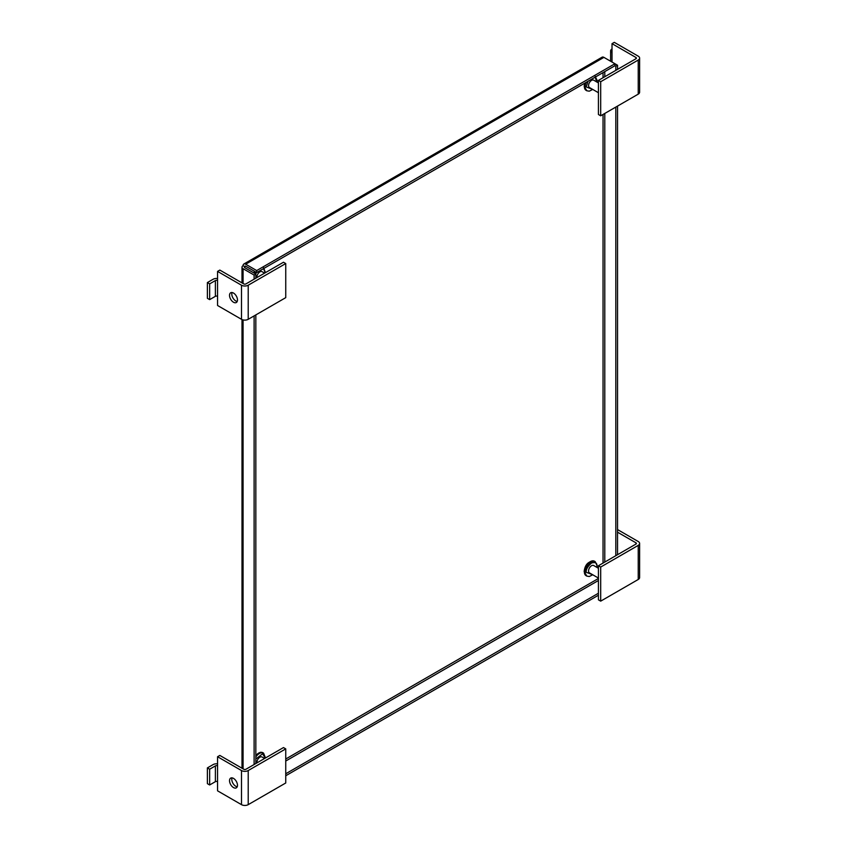 <?xml version="1.0" encoding="UTF-8"?>
<svg xmlns="http://www.w3.org/2000/svg" width="847" height="847" viewBox="0 0 847 847"><rect width="100%" height="100%" fill="white"/><g stroke="black" fill="none" stroke-linecap="round" stroke-linejoin="round"><path stroke-width="1.27" d="M243.078 283.501L243.078 268.7A3.674 2.118 180 0 1 241.998 267.197A3.674 2.118 180 0 1 243.078 265.704A3.674 2.118 60 0 1 243.841 264.02A3.674 2.118 60 0 1 245.672 264.2L256.705 270.564L614.943 63.737L617.537 65.24L617.537 69.369M256.705 270.564L256.705 272.565L614.943 65.738L614.943 63.737L603.911 57.374A3.674 2.118 -120 0 0 602.079 57.194L243.841 264.02M617.537 106.087L617.537 554.7M614.943 65.738L615.811 66.235L617.537 65.24M598.427 595.229L285.746 775.757M243.078 268.7L254.111 275.074L255.836 274.068L244.804 267.705A1.239 0.709 180 0 1 244.804 266.699L243.078 265.704M254.111 764.534L254.111 315.91M254.111 279.192L254.111 275.074M256.705 272.565L245.672 266.191A1.239 0.709 -120 0 0 244.804 266.699L244.804 267.705M615.811 66.235L615.811 70.365M615.811 107.082L615.811 555.696M598.427 593.239L285.746 773.766M255.836 763.539L255.836 314.915M255.836 278.197L255.836 274.068M598.427 568.263L593.673 565.521A4.246 2.446 120 0 0 590.412 566.654A4.246 2.446 120 0 0 588.559 570.92A4.246 2.446 120 0 0 589.438 572.868L598.427 578.056M600.692 567.056L638.225 545.383L638.225 579.486L600.692 601.148L600.692 567.056L598.427 565.743L635.949 544.07A1.546 0.889 0 0 0 636.404 543.446A1.546 0.889 0 0 0 635.949 542.821L617.537 532.191M638.225 579.486A4.754 2.742 0 0 0 639.612 577.548L639.612 543.446A4.754 2.742 180 0 1 638.225 545.383M598.427 565.743L598.427 599.835L600.692 601.148M617.537 529.566L638.225 541.508A4.754 2.742 180 0 1 639.612 543.446M264.603 758.467L262.041 756.985A4.246 2.446 120 0 0 258.769 758.129A4.246 2.446 120 0 0 256.927 762.395A4.246 2.446 120 0 0 256.959 762.882M232.067 777.874A5.622 3.25 -120 0 0 231.792 779.378A5.622 3.25 -120 0 0 237.202 786.778M237.478 785.275A5.622 3.25 -120 0 0 235.021 779.621A5.622 3.25 -120 0 0 230.691 778.118A5.622 3.25 -120 0 0 229.526 780.69A5.622 3.25 -120 0 0 231.983 786.344A5.622 3.25 -120 0 0 236.313 787.858A5.622 3.25 -120 0 0 237.478 785.275M285.746 782.988L248.213 804.65L248.213 770.548L285.746 748.886L285.746 782.988M248.213 770.548A4.754 2.742 180 0 1 241.49 770.548L217.563 756.731L219.839 755.429L243.767 769.245A1.546 0.889 -0 0 0 245.948 769.245L283.47 747.573L285.746 748.886M217.563 756.731L217.563 765.9A1.546 0.889 0 0 0 215.382 765.9L209.654 769.214L207.388 767.901L207.388 783.655L209.654 784.968L215.382 781.665A1.546 0.889 0 0 1 217.563 781.665L217.563 790.833L241.49 804.65A4.754 2.742 -0 0 0 248.213 804.65M207.388 767.901L213.116 764.597A4.754 2.742 180 0 1 217.563 763.867M209.654 784.968L209.654 769.214M598.427 82.921L593.673 80.179A4.246 2.446 120 0 0 590.412 81.323A4.246 2.446 120 0 0 588.559 85.589A4.246 2.446 120 0 0 589.438 87.527L598.427 92.715M600.692 81.714L638.225 60.052L638.225 94.144L600.692 115.806L600.692 81.714L598.427 80.401L635.949 58.739A1.546 0.889 0 0 0 636.404 58.104A1.546 0.889 0 0 0 635.949 57.48L612.021 43.663L614.287 42.35L638.225 56.167A4.754 2.742 180 0 1 639.612 58.104A4.754 2.742 180 0 1 638.225 60.052M638.225 94.144A4.754 2.742 0 0 0 639.612 92.207L639.612 58.104M598.427 80.401L598.427 114.504L600.692 115.806M612.021 43.663L612.021 52.832A4.754 2.742 180 0 1 610.623 50.894A4.754 2.742 180 0 1 612.021 48.946M264.603 273.126L262.041 271.654A4.246 2.446 120 0 0 258.769 272.787A4.246 2.446 120 0 0 256.927 277.054A4.246 2.446 120 0 0 256.959 277.551M232.067 292.543A5.622 3.25 -120 0 0 231.792 294.036A5.622 3.25 -120 0 0 237.202 301.447M237.478 299.944A5.622 3.25 -120 0 0 235.021 294.29A5.622 3.25 -120 0 0 230.691 292.776A5.622 3.25 -120 0 0 229.526 295.349A5.622 3.25 -120 0 0 231.983 301.013A5.622 3.25 -120 0 0 236.313 302.517A5.622 3.25 -120 0 0 237.478 299.944M285.746 297.646L248.213 319.308L248.213 285.217L285.746 263.555L285.746 297.646M248.213 285.217A4.754 2.742 180 0 1 241.49 285.217L217.563 271.4L219.839 270.087L243.767 283.904A1.546 0.889 -0 0 0 245.948 283.904L283.47 262.242L285.746 263.555M217.563 271.4L217.563 280.569A1.546 0.889 0 0 0 215.382 280.569L209.654 283.872L207.388 282.559L207.388 298.324L209.654 299.626L215.382 296.323A1.546 0.889 0 0 1 217.563 296.323L217.563 305.492L241.49 319.308A4.754 2.742 -0 0 0 248.213 319.308M207.388 282.559L213.116 279.256A4.754 2.742 180 0 1 217.563 278.525M209.654 299.626L209.654 283.872M243.078 768.843L243.078 319.912M245.672 264.2L603.911 57.374M285.746 759.007L598.427 578.49M603.043 563.075L603.043 114.461M603.043 77.733L603.043 72.609M245.672 266.191L244.804 266.699M604.79 562.069L604.79 113.456M604.79 76.728L604.79 71.603M285.746 761.029L598.427 580.502M592.582 574.679L586.198 572.286C585.891 569.533 587.68 566.442 591.555 563.001C595.43 561.963 597.22 562.99 596.913 566.092L596.817 567.331M596.987 567.426L597.146 565.785L595.187 561.646A8.354 4.817 120 0 0 588.75 563.88A8.354 4.817 120 0 0 585.108 572.286A8.354 4.817 120 0 0 586.833 576.108L584.155 571.556C585.002 564.473 588.443 561.032 594.456 561.222A8.354 4.817 120 0 0 588.019 563.467A8.354 4.817 120 0 0 584.377 571.863A8.354 4.817 120 0 0 586.103 575.695M635.949 544.07L635.949 542.821M255.836 759.018L262.602 753.756L265.259 758.086M265.482 757.97L263.555 753.11A8.354 4.817 120 0 0 255.836 756.932M263.555 753.11L262.824 752.697A8.354 4.817 120 0 0 255.836 755.556M241.49 770.548L241.49 804.65M217.563 781.665L217.563 765.9M215.382 781.665L215.382 765.9M592.582 89.337L586.198 86.945L587.987 81.301M595.123 77.172L596.817 82M586.219 82.318A8.354 4.817 120 0 0 585.108 86.945A8.354 4.817 120 0 0 586.833 90.777L584.155 86.214L584.642 83.228M585.044 82.995A8.354 4.817 120 0 0 584.377 86.532A8.354 4.817 120 0 0 586.103 90.354M635.949 58.739L635.949 57.48M612.021 52.832L612.021 62.053M263.491 268.647L265.259 272.755M255.614 271.929A8.354 4.817 120 0 0 254.746 273.443M254.883 271.506A8.354 4.817 120 0 0 254.015 273.03M255.678 273.983L256.546 272.469M241.49 285.217L241.49 319.308M217.563 296.323L217.563 280.569M215.382 296.323L215.382 280.569M241.998 768.218L241.998 319.563M241.998 282.887L241.998 267.197M592.741 574.774L589.268 576.521L586.833 576.108M595.187 561.646L594.456 561.222M255.836 755.079L260.4 752.284L262.824 752.697M596.987 82.095L597.146 80.444L595.187 76.304M592.741 89.433L589.268 91.18L586.833 90.777M610.623 50.894L610.623 61.249M265.482 272.628L263.555 267.768M253.74 272.861L254.598 271.347"/></g></svg>
